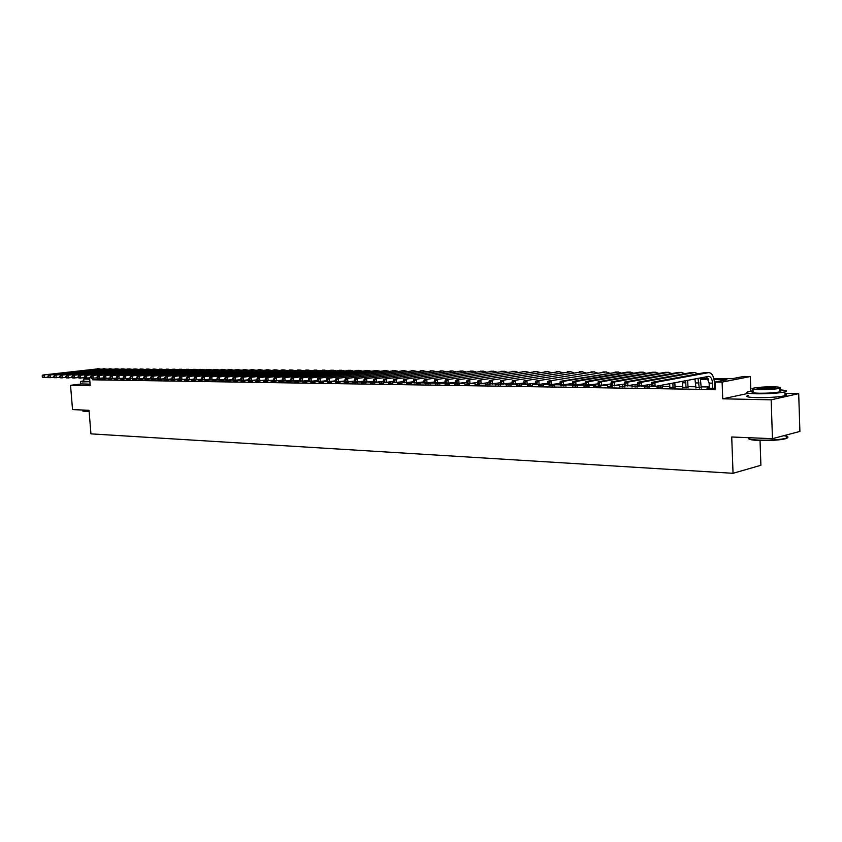 <?xml version="1.0" encoding="UTF-8"?>
<svg xmlns="http://www.w3.org/2000/svg" width="842" height="842" viewBox="0 0 842 842"><rect width="100%" height="100%" fill="white"/><g stroke="black" fill="none" stroke-linecap="round" stroke-linejoin="round"><path stroke-width="1.26" d="M85.747 384.341L90.105 384.299M713.837 378.511L732.256 378.69L743.539 376.479L750.317 376.532L722.11 382.1L715.247 382.015L726.899 379.731L714.09 379.605M750.832 391.13L750.317 376.532M748.085 393.414L722.731 398.813L771.156 399.824L772.461 438.682L799.9 431.43L798.7 393.624L784.923 393.393M760.042 440.524L760.894 465.279L733.045 473.299L90.947 433.862L89.02 410.286L72.538 409.601L70.528 385.299L90.22 385.71L89.578 377.911M771.156 399.824L798.7 393.624M80.506 384.078L70.528 385.299M709.322 387.846L706.985 388.236L715.479 388.267M695.955 387.646L701.249 387.73M682.788 387.457L688.04 387.53M669.811 387.257L675.021 387.341M657.023 387.078L662.201 387.152M644.425 386.888L649.561 386.962M631.995 386.699L637.099 386.783M619.754 386.52L624.817 386.594M607.682 386.341L612.713 386.415M595.683 384.247L595.789 386.562L593.726 386.531L600.767 386.246M584.032 385.994L589 386.068M572.455 385.836L577.391 385.899M561.046 385.668L565.94 385.731M549.784 385.51L554.636 385.562M538.669 385.352L543.5 385.394M527.713 385.194L532.502 385.236M516.893 385.036L521.661 385.068M506.221 384.889L510.957 384.91M495.696 384.731L500.39 384.762M485.308 384.583L489.97 384.605M475.046 384.436L479.687 384.447M464.921 384.289L469.531 384.299M454.933 384.152L459.511 384.152M445.06 384.005L449.607 384.005M435.314 383.868L439.84 383.857M425.705 383.72L430.188 383.72M416.201 383.584L420.663 383.584M406.823 383.457L411.254 383.436M397.561 383.32L401.96 383.299M388.404 383.184L392.782 383.163M379.363 383.057L383.72 383.036M370.438 382.931L374.764 382.899M361.618 382.794L365.912 382.773M352.903 382.668L357.176 382.636M344.283 382.542L348.535 382.51M335.779 382.426L340 382.384M327.37 382.3L331.569 382.257M319.055 382.184L323.233 382.142M310.845 382.058L314.992 382.015M302.72 381.942L306.846 381.9M294.7 381.826L298.794 381.773M286.764 381.71L290.837 381.658M278.923 381.594L282.975 381.542M271.166 381.479L275.197 381.426M263.493 381.373L267.503 381.31M255.915 381.258L259.894 381.205M248.411 381.152L252.379 381.089M241.001 381.047L244.938 380.984M233.666 380.931L237.591 380.868M226.414 380.826L230.308 380.763M219.236 380.721L223.119 380.658M212.142 380.616L215.994 380.552M205.122 380.521L208.953 380.447M198.175 380.416L201.996 380.342M191.302 380.321L195.102 380.247M184.514 380.216L188.282 380.142M177.778 380.121L181.535 380.047M171.126 380.016L174.862 379.942M164.537 379.921L168.253 379.847M158.022 379.826L161.717 379.753M151.571 379.731L155.244 379.658M145.182 379.637L148.845 379.563M138.867 379.542L142.508 379.468M132.615 379.458L136.225 379.374M126.416 379.363L130.015 379.279M120.29 379.279L123.869 379.195M114.217 379.184L117.785 379.1M108.208 379.1L111.754 379.016M102.24 378.647L92.662 379.816L715.532 389.593L715.247 382.015M715.437 387.057L714.616 387.046M709.28 386.973L701.218 386.857M695.924 386.783L688.009 386.667M682.746 386.594L674.989 386.478M669.779 386.404L662.17 386.299M656.992 386.225L656.307 386.215M651.613 386.152L649.529 386.12M644.383 386.046L642.614 386.015M637.962 385.952L637.068 385.941M631.963 385.868L629.132 385.825M619.712 385.689L615.86 385.636M607.64 385.52L602.788 385.447M595.736 385.352L589.926 385.268M584.001 385.183L577.349 385.089M572.423 385.015L565.898 384.92M560.351 384.847L554.604 384.762M548.089 384.668L543.458 384.605M536.007 384.499L532.47 384.447M524.103 384.32L521.619 384.289M512.368 384.152L510.915 384.131M506.179 384.068L505.032 384.047M495.654 383.92L493.591 383.889M485.255 383.773L482.329 383.731M475.004 383.626L471.215 383.573M464.879 383.478L460.258 383.415M454.88 383.331L449.565 383.257M445.018 383.194L439.798 383.121M434.777 383.047L430.146 382.984M424.294 382.899L420.621 382.847M413.969 382.752L411.212 382.71M403.771 382.605L401.918 382.573M393.719 382.457L392.74 382.447M388.362 382.384L387.667 382.373M379.321 382.257L377.848 382.236M370.385 382.131L368.154 382.1M361.565 382.005L358.587 381.963M352.851 381.879L349.156 381.826M344.241 381.752L339.957 381.689L340.021 382.626M335.726 381.626L331.516 381.573M326.938 381.51L323.181 381.447M317.887 381.373L314.95 381.331M308.94 381.247L306.804 381.215M300.12 381.121L298.752 381.1M291.406 380.994L290.795 380.984M278.87 380.816L277.839 380.805M271.113 380.71L269.419 380.679M263.441 380.595L261.104 380.563M255.863 380.489L252.884 380.447M248.358 380.384L244.896 380.331L244.959 381.173M240.949 380.279L237.539 380.226M233.329 380.163L230.266 380.121M225.424 380.058L223.067 380.016M217.615 379.942L215.952 379.921M209.9 379.837L208.911 379.816M191.25 379.563L190.576 379.553M184.451 379.468L183.198 379.447M177.725 379.374L175.894 379.342M171.073 379.279L168.674 379.247M164.485 379.184L161.675 379.142M157.97 379.089L155.202 379.047M151.297 378.995L148.792 378.953M144.34 378.889L142.456 378.868M137.467 378.795L136.183 378.774M130.657 378.7L129.973 378.69M108.155 378.374L107.239 378.363M102.261 379.005L105.797 378.921M715.468 387.941L714.648 387.92M722.731 398.813L722.11 382.1M92.662 379.816L92.546 378.321M772.461 438.682L731.719 436.987L733.045 473.299M700.428 378.384L708.038 378.458M708.501 379.553L700.681 379.468M695.134 379.416L692.408 379.384M763.968 397.635L769.241 397.456M103.755 379.174L103.661 377.921M102.271 379.153L102.187 378.1M105.755 378.511L105.808 379.068M48.204 377.184L42.953 377.605L42.184 376.974L42.774 376.984L42.679 375.953L42.184 376.974M42.1 375.942L42.732 375.037L99.156 368.722M42.732 375.037L101.124 369.028M42.679 375.953L44.194 375.048L44.416 377.626L42.774 376.984M89.136 411.633L82.958 411.138M82.716 410.928L89.105 411.37M83.832 380.795L80.443 381.489L82.569 381.921L89.894 381.689M80.464 381.742L80.643 383.92L90.094 384.141M89.873 381.458L83.874 381.268L83.705 379.205M89.599 378.132L83.684 379.026L89.684 379.205M89.62 378.353L86.81 378.826L89.673 378.984M786.333 436.788C788.459 437.514 787.712 438.282 784.112 439.071C777.208 440.303 768.757 440.776 758.768 440.482C752.538 440.177 749.148 439.577 748.601 438.693M748.422 437.682C747.222 438.861 750.59 439.661 758.526 440.082C768.767 440.387 777.419 439.903 784.502 438.64L786.386 438.156C789.154 437.177 788.28 436.356 783.755 435.693M753.127 390.814L748.022 391.688C744.538 392.825 747.517 393.53 756.926 393.803C769.051 393.856 778.366 393.225 784.87 391.909C788.07 390.951 786.323 390.267 779.629 389.878M748.159 395.456C744.675 396.624 747.643 397.35 757.063 397.645C769.188 397.719 778.492 397.087 784.997 395.751C787.175 395.151 787.154 394.624 784.944 394.182M779.66 390.762C781.239 391.077 781.25 391.435 779.692 391.867C775.029 392.804 768.336 393.267 759.6 393.235C752.79 393.035 750.654 392.519 753.158 391.698M773.009 386.836C764.273 386.825 757.621 387.288 753.043 388.215C750.527 389.025 752.674 389.52 759.484 389.709C768.209 389.72 774.914 389.267 779.576 388.341C782.144 387.499 779.955 387.004 773.009 386.836M761.915 389.193L774.851 388.309C776.492 387.773 775.093 387.446 770.63 387.341L757.747 388.225C756.116 388.751 757.505 389.078 761.915 389.193M109.723 379.258L109.628 378.069M108.229 379.237L108.144 378.258M111.723 378.595L111.765 379.153M54.12 377.258L48.815 377.69L48.047 377.048L48.636 377.058L48.552 376.027L47.962 376.016L48.047 377.048M47.962 376.016L48.594 375.1L105.113 368.754M48.594 375.1L107.092 369.07M48.552 376.027L50.067 375.122L50.288 377.711L48.636 377.058M115.743 379.353L115.649 378.226M114.228 379.332L114.154 378.405M117.754 378.69L117.796 379.247M60.087 377.342L54.73 377.774L53.972 377.132L54.562 377.142L54.477 376.1L53.877 376.09L53.972 377.132M53.877 376.09L54.509 375.174L111.133 368.796M54.509 375.174L113.123 369.112M54.477 376.1L56.004 375.195L56.214 377.795L54.562 377.142M121.827 379.447L121.743 378.384M120.301 379.416L120.238 378.563M123.816 378.49L123.879 379.342M66.129 377.416L60.708 377.858L59.95 377.216L60.55 377.227L60.466 376.185L59.866 376.174L59.95 377.216M59.866 376.174L60.487 375.248L117.217 368.838M60.487 375.248L116.849 368.859L119.217 369.154M60.466 376.185L61.992 375.269L62.213 377.879L60.55 377.227M127.973 379.531L127.889 378.542M126.426 379.51L126.374 378.732M129.942 378.29L130.026 379.426M72.233 377.5L66.75 377.953L65.992 377.3L66.602 377.311L66.518 376.258L65.908 376.248L65.992 377.3M65.908 376.248L66.529 375.322L123.353 368.87M66.529 375.322L122.985 368.901L125.374 369.196M66.518 376.258L68.055 375.343L68.265 377.974L66.602 377.311M134.183 379.626L134.11 378.7M132.626 379.605L132.562 378.9L130.121 378.195L130.805 378.205L130.71 377.09L130.036 377.079L130.121 378.195M136.162 378.447L136.246 379.521M78.401 377.584L72.854 378.037L72.107 377.384L72.717 377.395L72.633 376.342L72.012 376.332L72.107 377.384M72.012 376.332L72.633 375.395L129.563 368.912M72.633 375.395L129.184 368.943L131.584 369.238M72.633 376.342L74.17 375.416L74.391 378.058L72.717 377.395M140.456 379.721L140.382 378.868M138.877 379.7L138.825 378.984M142.435 378.616L142.519 379.616M84.632 377.658L79.022 378.121L78.274 377.469L78.895 377.479L78.811 376.416L78.19 376.406L78.274 377.469M78.19 376.406L78.811 375.469L135.825 368.954M78.811 375.469L135.457 368.985L137.867 369.291M78.811 376.416L80.358 375.49L80.579 378.153L78.895 377.479M146.792 379.816L146.729 379.037M145.203 379.795L145.14 379.079M148.781 378.784L148.855 379.71M90.936 377.742L85.263 378.216L84.516 377.563L85.147 377.563L85.053 376.5L84.432 376.49L84.516 377.563M84.432 376.49L85.042 375.543L142.161 368.996M85.042 375.543L141.782 369.017L144.214 369.333M85.053 376.5L86.61 375.564L86.831 378.237L85.147 377.563M153.191 379.91L153.139 379.195M151.581 379.889L151.528 379.174M155.191 378.953L155.254 379.816M97.304 377.826L91.567 378.311L90.82 377.648L91.452 377.658L91.368 376.584L90.736 376.574L90.82 377.648M90.736 376.574L91.346 375.627L148.55 369.028M91.346 375.627L148.181 369.059L150.623 369.375M91.368 376.584L92.936 375.648L93.146 378.332L91.452 377.658M159.654 380.016L159.601 379.289M158.033 379.984L157.938 378.7M161.664 379.121L161.727 379.91M103.734 377.911L97.935 378.395L97.198 377.732L97.84 377.742L97.746 376.669L97.104 376.658L97.198 377.732M97.104 376.658L97.714 375.7L155.023 369.07M97.714 375.7L154.644 369.101L157.107 369.428M97.746 376.669L99.324 375.721L99.535 378.426L97.84 377.742M166.19 380.11L166.137 379.384M164.548 380.089L164.453 378.774M168.211 379.3L168.263 380.005M110.239 377.995L104.376 378.49L103.64 377.826L104.282 377.837L104.198 376.753L103.555 376.742L103.64 377.826M103.555 376.742L104.155 375.785L161.548 369.112M104.155 375.785L161.18 369.143L163.643 369.47M104.198 376.753L105.776 375.795L105.997 378.511L104.282 377.837M172.799 380.205L172.736 379.395M171.136 380.184L171.042 378.942M174.82 379.479L174.873 380.11M116.817 378.079L110.881 378.584L110.155 377.911L110.807 377.921L110.723 376.837L110.06 376.827L110.155 377.911M110.06 376.827L110.67 375.858L168.147 369.154M110.67 375.858L167.779 369.185L170.263 369.522M110.723 376.837L112.302 375.879L112.523 378.605L110.807 377.921M179.472 380.31L179.367 378.9M177.799 380.279L177.704 379.111M181.504 379.605L181.546 380.205M123.469 378.174L117.47 378.679L116.733 378.005L117.396 378.016L117.312 376.921L116.649 376.911L116.733 378.005M116.649 376.911L117.249 375.942L174.82 369.196M117.249 375.942L174.452 369.228L176.946 369.575M117.312 376.921L118.901 375.964L119.122 378.7L117.396 378.016M186.219 380.405L186.114 379.079M184.524 380.384L184.44 379.289M188.25 379.7L188.292 380.31M130.194 378.258L124.121 378.774L123.395 378.1L124.058 378.111L123.974 377.005L123.311 376.995L123.395 378.1M123.311 376.995L123.9 376.016L181.567 369.238M123.9 376.016L181.188 369.27L183.703 369.617M123.974 377.005L125.574 376.037L125.795 378.805L124.058 378.111M193.029 380.51L192.934 379.247M191.323 380.489L191.25 379.468M195.07 379.805L195.112 380.416M136.993 378.342L132.541 378.9L130.805 378.205M130.036 377.079L130.626 376.1L188.376 369.28M130.626 376.1L187.998 369.312L190.524 369.67M130.71 377.09L132.32 376.121L132.541 378.9M199.922 380.616L199.838 379.426M198.196 380.595L198.123 379.658M201.922 379.342L202.006 380.521M143.866 378.437L137.646 378.974L136.93 378.29L137.614 378.3L137.53 377.184L136.846 377.174L136.93 378.29M136.846 377.174L137.425 376.185L195.26 369.322M137.425 376.185L194.891 369.354L197.428 369.722M137.53 377.184L139.14 376.206L139.362 378.995L137.614 378.3M206.879 380.721L206.806 379.616M205.132 380.689L205.069 379.837M208.879 379.342L208.974 380.626M150.823 378.521L144.529 379.068L143.814 378.384L144.508 378.395L144.414 377.269L143.729 377.258L143.814 378.384M143.729 377.258L144.308 376.269L202.227 369.375M144.308 376.269L201.848 369.406L204.406 369.775M144.414 377.269L146.034 376.29L146.255 379.1L144.508 378.395M213.921 380.826L213.847 379.805M212.152 380.795L212.1 380.026M215.92 379.531L216.015 380.731M157.854 378.616L151.476 379.174L150.771 378.479L151.476 378.49L151.381 377.363L150.686 377.353L150.771 378.479M150.686 377.353L151.265 376.353L209.258 369.417M151.265 376.353L208.89 369.449L211.458 369.827M151.381 377.363L153.012 376.374L153.233 379.195L151.476 378.49M221.036 380.931L220.972 379.995M219.257 380.91L219.194 380.152M223.046 379.721L223.13 380.837M164.958 378.711L158.517 379.268L157.812 378.574L158.517 378.584L158.433 377.448L157.728 377.448L157.812 378.574M157.728 377.448L158.296 376.437L216.373 369.459M158.296 376.437L216.005 369.491L218.583 369.88M158.433 377.448L160.064 376.458L160.285 379.3L158.517 378.584M228.235 381.037L228.171 380.184M226.424 381.016L226.372 380.258M230.255 379.91L230.329 380.952M179.43 378.889L172.82 379.479L172.126 378.774L172.852 378.784L172.768 377.637L172.042 377.626L172.126 378.774L167.421 379.405L165.632 379.374L164.927 378.679L165.642 378.69L165.558 377.542L164.843 377.532L164.927 378.679M164.843 377.532L165.411 376.521L223.572 369.501M165.411 376.521L223.193 369.533L225.793 369.933M165.558 377.542L167.2 376.553L167.421 379.405L165.642 378.69M235.507 381.152L235.455 380.384M233.676 381.121L233.623 380.363M237.528 380.11L237.602 381.058M172.042 377.626L172.61 376.616L230.834 369.554M172.61 376.616L230.466 369.585L233.076 369.985M172.768 377.637L174.42 376.637L174.631 379.51L172.852 378.784M242.864 381.258L242.801 380.489M241.012 381.237L240.917 379.816M217.12 379.374L210.068 380.016L209.405 379.289L210.174 379.3L210.09 378.121L209.321 378.111L209.405 379.289L202.448 379.91L201.775 379.184L202.533 379.195L202.448 378.026L201.691 378.016L201.775 379.184L194.912 379.795L194.228 379.079L194.986 379.089L194.891 377.921L194.144 377.911L194.228 379.079L189.313 379.721L187.461 379.689L186.777 378.984L187.524 378.995L187.429 377.826L186.692 377.816L186.777 378.984L181.935 379.616L180.104 379.584L179.409 378.879L180.146 378.889L180.062 377.732L179.325 377.721L179.409 378.879M179.325 377.721L179.883 376.7L238.191 369.596M179.883 376.7L237.812 369.627L240.444 370.038M180.062 377.732L181.714 376.721L181.935 379.616L180.146 378.889M250.295 381.373L250.242 380.595M248.432 381.342L248.327 379.858M252.337 380.521L252.389 381.289M186.692 377.816L187.25 376.795L245.622 369.649M187.25 376.795L245.254 369.68L247.895 370.091M187.429 377.826L189.103 376.816L189.313 379.721L187.524 378.995M257.81 381.489L257.757 380.7L259.831 380.731L257.968 379.974L257.884 378.742L257.052 378.732L257.136 379.952L257.968 379.974M255.926 381.458L255.831 380.047M259.862 380.731L259.915 381.405M194.144 377.911L194.691 376.879L253.147 369.691M194.691 376.879L252.768 369.722L255.431 370.154M194.891 377.921L196.575 376.911L196.786 379.826L194.986 379.089M265.419 381.594L265.304 379.995M263.514 381.573L263.42 380.247M267.472 380.847L267.514 381.521M201.691 378.016L202.227 376.974L260.746 369.743M202.227 376.974L260.367 369.775L263.051 370.206M202.448 378.026L204.132 376.995L204.343 379.931L202.533 379.195M273.103 381.71L273.008 380.195M271.177 381.689L271.092 380.458M275.166 380.963L275.208 381.637M209.321 378.111L209.858 377.069L268.44 369.785M209.858 377.069L268.061 369.817L270.756 370.259M210.09 378.121L211.774 377.09L211.995 380.047L210.174 379.3M280.881 381.836L280.786 380.395M278.934 381.805L278.86 380.668M290.953 380.289L282.954 381.068L282.986 381.752M224.93 379.468L217.783 380.131L217.12 379.405L217.899 379.416L217.815 378.226L217.036 378.216L217.12 379.405M217.036 378.216L217.573 377.163L276.218 369.838M217.573 377.163L275.839 369.87L278.544 370.322M217.815 378.226L219.509 377.184L219.73 380.152L217.899 379.416M288.753 381.952L288.659 380.605M286.775 381.921L286.701 380.879M290.753 380.321L290.858 381.868M232.834 379.574L225.593 380.247L224.94 379.51L225.719 379.521L225.635 378.321L224.846 378.311L224.94 379.51M224.846 378.311L225.372 377.258L284.08 369.891M225.372 377.258L283.701 369.922L286.427 370.385M225.635 378.321L227.34 377.279L227.561 380.268L225.719 379.521M296.71 382.068L296.626 380.826M294.711 382.036L294.647 381.1M298.71 380.531L298.815 381.994M240.844 379.668L233.487 380.352L232.845 379.616L233.634 379.626L233.55 378.426L232.76 378.416L232.845 379.616M232.76 378.416L233.276 377.353L292.037 369.933M233.276 377.353L291.658 369.975L294.405 370.438M233.55 378.426L235.265 377.374L235.476 380.384L233.634 379.626M304.762 382.194L304.678 381.037M302.741 382.163L302.678 381.321M306.772 380.752L306.867 382.11M248.937 379.774L241.486 380.468L240.844 379.731L241.643 379.742L241.559 378.532L240.759 378.521L240.844 379.731M240.759 378.521L241.275 377.448L300.089 369.985M241.275 377.448L299.71 370.017L302.467 370.501M241.559 378.532L243.285 377.479L243.496 380.5L241.643 379.742M312.898 382.31L312.835 381.268M310.856 382.279L310.803 381.468M314.919 380.973L315.003 382.236M257.136 379.868L249.579 380.584L248.937 379.847L249.758 379.858L249.674 378.637L248.853 378.626L248.937 379.847M248.853 378.626L249.369 377.553L308.235 370.038M249.369 377.553L307.856 370.07L310.624 370.564M249.674 378.637L251.4 377.574L251.621 380.616L249.758 379.858M321.139 382.436L321.076 381.5M319.076 382.405L319.013 381.594M323.17 381.194L323.244 382.363M265.43 379.974L259.831 380.731L259.62 377.669L316.097 370.122L318.886 370.627M257.052 378.732L257.557 377.648L316.476 370.091M257.557 377.648L259.62 377.669L257.884 378.742M257.136 379.952L257.768 380.71M329.475 382.563L329.422 381.731M327.38 382.531L327.327 381.71M331.516 381.437L331.58 382.489M273.829 380.079L266.061 380.826L265.44 380.068L266.272 380.089L266.188 378.847L265.356 378.837L265.44 380.068M265.356 378.837L265.851 377.753L324.812 370.143M265.851 377.753L324.433 370.175L327.233 370.69M266.188 378.847L267.935 377.774L268.145 380.858L266.272 380.089M337.916 382.689L337.853 381.868M335.79 382.657L335.674 380.837L327.085 381.71L326.517 380.921L327.422 380.931L327.349 379.647L326.433 379.637L326.517 380.921M282.333 380.184L274.45 380.952L273.839 380.195L274.681 380.205L274.597 378.963L273.755 378.953L273.839 380.195M273.755 378.953L274.239 377.848L333.253 370.196M274.239 377.848L332.874 370.227L335.695 370.754M274.597 378.963L276.355 377.879L276.565 380.973L274.681 380.205M346.441 382.815L346.388 381.984M344.304 382.784L344.189 381.058M348.493 381.921L348.556 382.752M282.259 379.058L282.344 380.31L283.207 380.321L283.112 379.068L282.259 379.058L282.744 377.953L341.789 370.248M282.744 377.953L341.41 370.28L344.241 370.827M283.112 379.068L284.88 377.984L285.091 381.1L283.207 380.321M282.344 380.31L282.954 381.068M355.082 382.942L355.029 382.11M352.914 382.91L352.809 381.289M357.145 382.142L357.187 382.878M299.668 380.395L291.553 381.194L290.953 380.426L291.827 380.437L291.742 379.184L290.869 379.174L290.953 380.426M290.869 379.174L291.343 378.058L350.43 370.301M291.343 378.058L350.051 370.343L352.903 370.89M291.742 379.184L293.511 378.09L293.721 381.226L291.827 380.437M363.828 383.078L363.712 381.205M361.628 383.047L361.534 381.531M365.881 382.268L365.933 383.015M308.498 380.51L300.268 381.321L299.678 380.552L300.552 380.563L300.468 379.3L299.594 379.289L299.678 380.552M299.594 379.289L300.057 378.163L359.176 370.354M300.057 378.163L358.797 370.396L361.671 370.954M300.468 379.3L302.257 378.195L302.467 381.352L300.552 380.563M372.68 383.215L372.564 381.447M370.448 383.173L370.364 381.773M374.732 382.394L374.774 383.152M317.445 380.616L309.098 381.447L308.509 380.668L309.403 380.679L309.319 379.416L308.425 379.395L308.509 380.668M308.425 379.395L308.888 378.268L368.028 370.417M308.888 378.268L367.649 370.448L370.533 371.027M309.319 379.416L311.108 378.3L311.319 381.479L309.403 380.679M381.637 383.342L381.531 381.689M379.384 383.31L379.3 382.015M383.668 382.11L383.731 383.289M326.507 380.731L318.034 381.573L317.455 380.795L318.36 380.805L318.276 379.531L317.371 379.521L317.455 380.795M317.371 379.521L317.823 378.384L376.984 370.469M317.823 378.384L376.616 370.512L379.51 371.101M318.276 379.531L320.076 378.405L320.286 381.605L318.36 380.805M390.699 383.478L390.604 381.931M388.425 383.447L388.351 382.268M392.688 381.626L392.804 383.426M326.433 379.637L326.875 378.49L386.057 370.533M326.875 378.49L385.689 370.564L388.604 371.164M327.349 379.647L329.159 378.521L329.359 381.742L327.422 380.931M399.876 383.615L399.792 382.184M397.571 383.584L397.508 382.531M401.876 381.879L401.981 383.573M344.978 380.952L336.253 381.836L335.695 381.047L336.611 381.058L336.537 379.763L335.611 379.753L335.695 381.047M335.611 379.753L336.042 378.605L395.245 370.585M336.042 378.605L394.866 370.627L397.803 371.238M336.537 379.763L338.347 378.637L338.558 381.879L336.611 381.058M409.17 383.763L409.096 382.447M406.833 383.72L406.781 382.805M411.18 382.131L411.275 383.71M354.387 381.068L345.536 381.973L344.988 381.173L345.925 381.194L345.841 379.889L344.904 379.868L344.988 381.173M344.904 379.868L345.325 378.721L404.549 370.648M345.325 378.721L404.171 370.68L407.118 371.311M345.841 379.889L347.672 378.742L347.872 382.005L345.925 381.194M418.579 383.899L418.516 382.721M416.222 383.868L416.169 382.994M420.6 382.394L420.684 383.857M363.933 381.173L354.945 382.11L354.408 381.31L355.356 381.321L355.271 380.005L354.324 379.995L354.408 381.31M354.324 379.995L354.735 378.837L413.959 370.701M354.735 378.837L413.59 370.743L416.558 371.385M355.271 380.005L357.113 378.858L357.313 382.142L355.356 381.321M428.115 384.047L428.052 382.994M425.715 384.005L425.663 383.131M430.136 382.668L430.209 384.005M373.595 381.289L364.481 382.247L363.944 381.437L364.912 381.458L364.828 380.131L363.87 380.121L363.944 381.437M363.87 380.121L364.27 378.953L423.494 370.764M364.27 378.953L423.126 370.806L426.105 371.469M364.828 380.131L366.67 378.974L366.88 382.279L364.912 381.458M437.756 384.184L437.703 383.278M435.335 384.152L435.282 383.268M439.787 382.952L439.861 384.152M383.394 381.405L374.132 382.384L373.616 381.573L374.595 381.594L374.511 380.258L373.532 380.247L373.616 381.573M373.532 380.247L373.932 379.068L433.156 370.827M373.932 379.068L432.777 370.859L435.777 371.543M374.511 380.258L376.363 379.1L376.574 382.426L374.595 381.594M447.534 384.331L447.481 383.447M445.081 384.299L444.955 382.142M449.565 383.236L449.628 384.299M393.33 381.531L383.92 382.531L383.415 381.71L384.405 381.721L384.32 380.384L383.331 380.373L383.415 381.71M383.331 380.373L383.72 379.184L442.934 370.89M383.72 379.184L442.566 370.922L445.576 371.627M384.32 380.384L386.183 379.216L386.394 382.563L384.405 381.721M457.427 384.478L457.385 383.594M454.943 384.447L454.827 382.415M459.469 383.531L459.522 384.457M403.392 381.647L393.845 382.668L393.34 381.847L394.351 381.868L394.267 380.51L393.267 380.5L393.34 381.847M393.267 380.5L393.646 379.31L452.849 370.954M393.646 379.31L452.47 370.985L455.501 371.701M394.267 380.51L396.14 379.332L396.34 382.71L394.351 381.868M467.457 384.636L467.405 383.731M464.942 384.594L464.837 382.689M469.499 383.763L469.552 384.605M413.59 381.763L403.897 382.815L403.413 381.994L404.423 382.005L404.339 380.647L403.329 380.637L403.413 381.994M403.329 380.637L403.697 379.426L462.879 371.017M403.697 379.426L462.511 371.048L465.563 371.785M404.339 380.647L406.233 379.458L406.433 382.857L404.423 382.005M477.614 384.783L477.498 382.563M475.067 384.752L474.962 382.963M479.656 383.91L479.698 384.762M423.936 381.889L414.085 382.963L413.611 382.131L414.643 382.142L414.559 380.773L413.527 380.763L413.611 382.131M413.527 380.763L413.885 379.553L473.046 371.08M413.885 379.553L472.678 371.112L475.741 371.869M414.559 380.773L416.453 379.584L416.653 383.005L414.643 382.142M487.907 384.941L487.792 382.847M485.318 384.899L485.234 383.257M489.939 384.057L489.991 384.92M434.419 382.005L424.421 383.11L423.958 382.279L425 382.289L424.915 380.91L423.873 380.9L423.958 382.279M423.873 380.9L424.221 379.679L483.35 371.143M424.221 379.679L482.982 371.185L486.066 371.953M424.915 380.91L426.82 379.71L427.02 383.152L425 382.289M498.327 385.099L498.232 383.131M495.717 385.057L495.633 383.552M500.295 382.794L500.411 385.089M445.05 382.131L434.893 383.268L434.44 382.426L435.493 382.436L435.419 381.047L434.356 381.037L434.44 382.426M434.356 381.037L434.693 379.805L493.791 371.206M434.693 379.805L493.412 371.248L496.517 372.038M435.419 381.047L437.335 379.837L437.535 383.299L435.493 382.436M508.894 385.257L508.8 383.426M506.242 385.215L506.168 383.868M510.862 383.089L510.978 385.247M455.827 382.257L445.513 383.415L445.071 382.573L446.144 382.584L446.06 381.184L444.997 381.173L445.071 382.573M444.997 381.173L445.313 379.931L504.369 371.269M445.313 379.931L503.99 371.311L507.116 372.132M446.06 381.184L447.986 379.963L448.186 383.457L446.144 382.584M519.598 385.415L519.514 383.742M516.914 385.373L516.851 384.184M521.577 383.394L521.672 385.415M466.752 382.384L456.28 383.573L455.848 382.721L456.932 382.731L456.859 381.331L455.775 381.31L455.848 382.721M455.775 381.31L456.08 380.068L515.083 371.343M456.08 380.068L514.715 371.385L517.851 372.217M456.859 381.331L458.795 380.1L458.995 383.615L456.932 382.731M530.449 385.583L530.376 384.057M527.723 385.541L527.671 384.51M532.428 383.71L532.523 385.583M477.846 382.51L467.194 383.731L466.784 382.868L467.889 382.889L467.805 381.468L466.71 381.458L466.784 382.868M466.71 381.458L467.005 380.195L525.945 371.406M467.005 380.195L525.576 371.448L528.734 372.311M467.805 381.468L469.752 380.237L469.952 383.773L467.889 382.889M541.448 385.741L541.385 384.384M538.691 385.699L538.638 384.762M543.427 384.036L543.511 385.752M489.086 382.636L478.267 383.889L477.877 383.026L478.993 383.036L478.909 381.615L477.793 381.594L477.877 383.026M477.793 381.594L478.077 380.331L536.964 371.48M478.077 380.331L536.586 371.522L539.764 372.406M478.909 381.615L480.866 380.363L481.066 383.931L478.993 383.036M552.594 385.91L552.541 384.72M549.794 385.868L549.752 384.92M554.583 384.362L554.657 385.92M500.495 382.763L489.497 384.057L489.118 383.184L490.255 383.194L490.181 381.763L489.044 381.742L489.118 383.184M489.044 381.742L489.307 380.468L548.121 371.554M489.307 380.468L547.753 371.596L550.942 372.501M490.181 381.763L492.149 380.5L492.338 384.089L490.255 383.194M563.898 386.078L563.845 385.068M561.056 386.036L561.014 385.089M565.887 384.71L565.95 386.099M512.073 382.889L500.895 384.215L500.527 383.342L501.674 383.352L501.6 381.91L500.453 381.889L500.527 383.342M500.453 381.889L500.706 380.605L559.435 371.617M500.706 380.605L559.067 371.659L562.277 372.596M501.6 381.91L503.579 380.647L503.769 384.257L501.674 383.352M575.36 386.257L575.307 385.289M572.476 386.215L572.349 383.584M577.349 385.068L577.402 386.278M523.819 383.026L512.452 384.384L512.104 383.499L513.273 383.52L513.199 382.058L512.031 382.047L512.104 383.499M512.031 382.047L512.273 380.752L570.918 371.69M512.273 380.752L570.55 371.732L573.77 372.69M513.199 382.058L515.188 380.784L515.367 384.426L513.273 383.52M586.969 386.425L586.927 385.457M584.053 386.383L583.938 383.91M588.968 385.436L589.021 386.457M535.733 383.152L524.187 384.552L523.85 383.668L525.029 383.678L524.955 382.215L523.777 382.194L523.85 383.668M523.777 382.194L523.998 380.889L582.548 371.764M523.998 380.889L582.18 371.806L585.422 372.796M524.955 382.215L526.955 380.931L527.145 384.594L525.029 383.678M598.757 386.604L598.704 385.625M600.746 385.657L600.788 386.636M547.826 383.289L536.091 384.731L535.765 383.826L536.964 383.847L536.891 382.363L535.691 382.352L535.765 383.826M535.691 382.352L535.901 381.037L594.347 371.838M535.901 381.037L593.978 371.88L597.231 372.901M536.891 382.363L538.901 381.079L539.091 384.773L536.964 383.847M610.703 386.783L610.576 384.047M607.692 386.741L607.598 384.583M612.681 385.836L612.723 386.815M560.098 383.415L548.163 384.899L547.858 383.994L549.079 384.015L549.005 382.521L547.784 382.51L547.858 383.994M547.784 382.51L547.984 381.184L606.314 371.911M547.984 381.184L605.945 371.964L609.219 373.006M549.005 382.521L551.026 381.226L551.215 384.941L549.079 384.015M622.817 386.962L622.701 384.394M619.765 386.92L619.68 384.941M624.796 386.004L624.838 386.994M572.56 383.552L560.425 385.078L560.141 384.163L561.372 384.184L561.298 382.678L560.067 382.668L560.141 384.163M560.067 382.668L560.246 381.331L618.449 371.996M560.246 381.331L563.34 381.373L618.091 372.038L621.375 373.111M561.298 382.678L563.34 381.373L563.519 385.12L561.372 384.184M635.1 387.152L634.994 384.741M632.016 387.11L631.932 385.31M636.994 384.373L637.12 387.183M585.211 383.689L572.865 385.257L572.602 384.341L573.855 384.362L573.781 382.847L572.528 382.826L572.602 384.341M572.528 382.826L572.686 381.489L627.301 372.09L630.763 372.069M572.686 381.489L575.823 381.521L630.395 372.111L633.7 373.227M573.781 382.847L575.823 381.521L576.002 385.299L573.855 384.362M647.572 387.341L647.477 385.11M644.435 387.288L644.372 385.689M649.466 384.741L649.582 387.373M598.052 383.826L585.495 385.436L585.253 384.52L586.527 384.531L586.453 383.015L585.179 382.994L585.253 384.52M585.179 382.994L585.316 381.637L639.752 372.175L643.256 372.153M585.316 381.637L588.505 381.679L642.888 372.196L646.203 373.343M586.453 383.015L588.505 381.679L588.684 385.489L586.527 384.531M660.223 387.53L660.139 385.489M657.044 387.478L656.981 386.089M662.117 385.12L662.222 387.562M611.092 383.952L598.325 385.625L598.094 384.699L599.388 384.71L599.315 383.173L598.02 383.163L598.094 384.699M598.02 383.163L598.146 381.794L652.382 372.248L655.929 372.227M598.146 381.794L601.388 381.836L655.56 372.269L658.897 373.459M599.315 383.173L601.388 381.836L601.556 385.668L599.388 384.71M673.053 387.72L672.863 383.078M669.822 387.667L669.664 383.689M674.842 382.71L675.042 387.752M624.343 384.089L611.345 385.815L611.134 384.878L612.45 384.889L612.387 383.352L611.071 383.331L611.134 384.878M611.071 383.331L611.176 381.952L665.191 372.332L668.78 372.311M611.176 381.952L614.46 381.994L668.422 372.353L671.769 373.574M612.387 383.352L614.46 381.994L614.628 385.857L612.45 384.889M686.072 387.92L685.609 380.668M682.799 387.867L682.452 381.268M687.64 380.289L688.051 387.952M637.794 384.226L624.575 386.004L624.385 385.057L625.711 385.078L625.648 383.52L624.311 383.499L624.385 385.057M624.311 383.499L624.396 382.121L678.199 372.417L681.831 372.396M624.396 382.121L627.743 382.152L681.473 372.438L684.841 373.701M625.648 383.52L627.743 382.152L627.911 386.057L625.711 385.078M699.292 388.12L697.976 378.332M695.966 388.067L694.934 378.911M700.291 377.89L701.26 388.141M651.455 384.373L638.004 386.194L637.836 385.247L639.194 385.268L639.12 383.689L637.762 383.678L637.836 385.247M637.762 383.678L637.836 382.279L691.398 372.501L695.082 372.48M637.836 382.279L641.225 382.321L694.724 372.522L698.092 373.827M639.12 383.689L641.225 382.321L641.394 386.246L639.194 385.268M712.711 388.32L712.511 383.142C712.195 379.121 710.985 376.848 708.869 376.342L655.087 386.446L651.645 386.394L651.497 385.436L652.876 385.457L652.813 383.868L651.434 383.857L651.497 385.436M709.332 388.267L709.132 383.099L706.575 376.7M651.434 383.857L651.476 382.447L654.929 382.489L708.996 372.564C712.164 373.322 713.984 376.721 714.458 382.763L714.669 388.341M651.476 382.447L704.786 372.585L708.522 372.564M652.813 383.868L654.929 382.489L655.087 386.446L652.876 385.457M97.314 368.743L98.788 368.754M103.25 368.775L104.745 368.785M109.26 368.817L110.765 368.828M115.322 368.849L116.849 368.859M121.448 368.891L122.985 368.901M127.626 368.933L129.184 368.943M133.878 368.975L135.457 368.985M140.193 369.007L141.782 369.017M146.582 369.049L148.181 369.059M153.023 369.091L154.644 369.101M159.538 369.133L161.18 369.143M166.116 369.175L167.779 369.185M172.778 369.217L174.452 369.228M179.493 369.259L181.188 369.27M186.292 369.301L187.998 369.312M193.155 369.343L194.891 369.354M200.101 369.385L201.848 369.406M207.121 369.438L208.89 369.449M214.215 369.48L216.005 369.491M221.383 369.522L223.193 369.533M228.635 369.575L230.466 369.585M235.97 369.617L237.812 369.627M243.38 369.659L245.254 369.68M250.884 369.712L252.768 369.722M258.462 369.764L260.367 369.775M266.125 369.806L268.061 369.817M273.882 369.859L275.839 369.87M281.733 369.912L283.701 369.922M289.659 369.954L291.658 369.975M297.689 370.006L299.71 370.017M305.814 370.059L307.856 370.07M314.024 370.112L316.097 370.122M322.339 370.164L324.433 370.175M330.748 370.217L332.874 370.227M339.263 370.269L341.41 370.28M347.883 370.322L350.051 370.343M356.598 370.385L358.797 370.396M365.428 370.438L367.649 370.448M374.364 370.491L376.616 370.512M383.405 370.554L385.689 370.564M392.561 370.606L394.866 370.627M401.834 370.669L404.171 370.68M411.222 370.722L413.59 370.743M420.726 370.785L423.126 370.806M430.357 370.848L432.777 370.859M440.103 370.912L442.566 370.922M449.986 370.975L452.47 370.985M459.985 371.038L462.511 371.048M470.12 371.101L472.678 371.112M480.393 371.164L482.982 371.185M490.791 371.227L493.412 371.248M501.337 371.301L503.99 371.311M512.02 371.364L514.715 371.385M522.85 371.438L525.576 371.448M533.817 371.501L536.586 371.522M544.953 371.575L547.753 371.596M556.225 371.648L559.067 371.659M567.666 371.711L570.55 371.732M579.254 371.785L582.18 371.806M591.021 371.869L593.978 371.88M602.946 371.943L605.945 371.964M615.039 372.017L618.091 372.038M627.301 372.09L630.395 372.111M639.752 372.175L642.888 372.196M652.382 372.248L655.56 372.269M665.191 372.332L668.422 372.353M682.599 382.773L685.872 382.815M678.199 372.417L681.473 372.438M695.766 382.942L699.092 382.973M691.398 372.501L694.724 372.522M709.132 383.099L712.511 383.142M704.786 372.585L708.164 372.606M82.79 410.033L82.853 410.78M786.281 435.03L786.386 438.156M757.768 388.909L757.747 388.225M779.692 391.867L779.576 388.341M784.87 391.909L784.997 395.751"/></g></svg>
